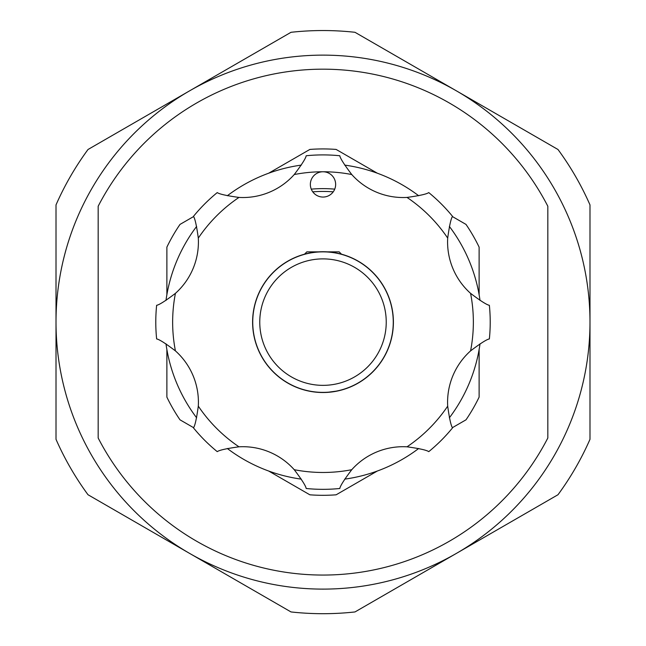 <?xml version="1.0" encoding="UTF-8"?>
<svg xmlns="http://www.w3.org/2000/svg" width="646" height="646" viewBox="0 0 646 646"><rect width="100%" height="100%" fill="white"/><g stroke="black" fill="none" stroke-linecap="round" stroke-linejoin="round"><path stroke-width="0.97" d="M165.982 300.43A158.504 158.504 0 0 1 196.634 226.431M227.311 195.754A158.504 158.504 0 0 1 301.311 165.101M344.689 165.101A158.504 158.504 0 0 1 418.689 195.754M449.366 226.431A158.504 158.504 0 0 1 480.018 300.43M480.018 343.809A158.504 158.504 0 0 1 449.366 417.809M418.689 448.486A158.504 158.504 0 0 1 344.689 479.138M301.311 479.138A158.504 158.504 0 0 1 227.311 448.486M196.634 417.809A158.504 158.504 0 0 1 165.982 343.809M304.508 254.193L306.842 251.859L318.551 251.859M259.765 322.12A63.235 63.235 0 0 0 323 385.355A63.235 63.235 0 0 0 386.235 322.12A63.235 63.235 0 0 0 323 258.885A63.235 63.235 0 0 0 259.765 322.12M393.261 322.12A70.261 70.261 0 0 1 323 392.38A70.261 70.261 0 0 1 252.739 322.12A70.261 70.261 0 0 1 323 251.859A70.261 70.261 0 0 1 393.261 322.12M252.602 322.12A70.398 70.398 0 0 0 323 392.518A70.398 70.398 0 0 0 393.398 322.12A70.398 70.398 0 0 0 323 251.722A70.398 70.398 0 0 0 252.602 322.12M323 392.38C304.872 390.838 304.872 390.838 323 392.38M328.895 392.13L335.896 391.185M301.924 255.097L303.539 254.605M311.315 179.572A12.645 12.645 0 0 0 318.163 196.093A12.645 12.645 0 0 0 334.685 189.246A12.645 12.645 0 0 0 323 171.763A12.645 12.645 0 0 0 311.315 179.572M198.306 238.099C196.602 225.696 194.987 218.445 193.469 216.362A167.217 167.217 0 0 1 217.242 192.589C219.333 194.107 226.585 195.722 238.98 197.426A68.856 68.856 0 0 0 294.237 174.541C301.803 164.552 305.784 158.294 306.188 155.751A167.217 167.217 0 0 1 339.812 155.751C340.216 158.302 344.197 164.56 351.763 174.541A68.856 68.856 0 0 0 407.02 197.426C419.424 195.714 426.675 194.107 428.758 192.589A167.217 167.217 0 0 1 452.531 216.362C451.013 218.453 449.398 225.704 447.694 238.099A68.856 68.856 0 0 0 470.579 293.357C480.559 300.923 486.826 304.904 489.369 305.308A167.217 167.217 0 0 1 489.369 338.932C486.826 339.336 480.559 343.317 470.579 350.883A68.856 68.856 0 0 0 447.694 406.14C449.398 418.543 451.013 425.795 452.531 427.878A167.217 167.217 0 0 1 428.758 451.651C426.667 450.133 419.415 448.518 407.02 446.814A68.856 68.856 0 0 0 351.763 469.699C344.197 479.679 340.216 485.945 339.812 488.489A167.217 167.217 0 0 1 306.188 488.489C305.784 485.937 301.803 479.679 294.237 469.699A68.856 68.856 0 0 0 238.98 446.814C226.576 448.518 219.325 450.133 217.242 451.651A167.217 167.217 0 0 1 193.469 427.878C194.987 425.787 196.602 418.535 198.306 406.14A68.856 68.856 0 0 0 175.421 350.883C165.441 343.317 159.174 339.336 156.631 338.932A167.217 167.217 0 0 1 156.631 305.308C159.182 304.904 165.441 300.923 175.421 293.357A68.856 68.856 0 0 0 198.306 238.099A150.356 150.356 0 0 1 238.98 197.426M268.679 173.209L309.878 149.428A173.193 173.193 0 0 1 336.122 149.428L377.321 173.209M166.878 294.705L166.878 247.135A173.193 173.193 0 0 1 180 224.412L193.558 216.588M193.558 427.66L180 419.827A173.193 173.193 0 0 1 166.878 397.104L166.878 349.534M377.321 471.031L336.122 494.812A173.193 173.193 0 0 1 309.878 494.812L268.679 471.031M323 188.624A133.496 133.496 0 0 0 311.275 189.141A133.496 133.496 0 0 1 334.725 189.141M291.007 611.94A291.58 291.58 0 0 0 354.993 611.94L456.496 553.339A266.992 266.992 0 0 1 189.504 553.339L291.007 611.94M547.832 437.996A252.933 252.933 0 0 1 98.168 437.996L98.168 206.244A252.933 252.933 0 0 1 547.832 206.244L547.832 437.996M557.991 494.739A291.58 291.58 0 0 0 589.992 439.32L589.992 322.12A266.992 266.992 0 0 1 456.496 553.339L557.991 494.739M589.992 322.12L589.992 204.919A291.58 291.58 0 0 0 557.991 149.501L456.496 90.9A266.992 266.992 0 0 1 589.992 322.12M456.496 90.9L354.993 32.3A291.58 291.58 0 0 0 291.007 32.3L189.504 90.9A266.992 266.992 0 0 1 456.496 90.9M189.504 90.9L88.009 149.501A291.58 291.58 0 0 0 56.008 204.919L56.008 322.12A266.992 266.992 0 0 1 189.504 90.9M88.009 494.739L189.504 553.339A266.992 266.992 0 0 1 56.008 322.12L56.008 439.32A291.58 291.58 0 0 0 88.009 494.739M479.122 349.534L479.122 397.104A173.193 173.193 0 0 1 466 419.827L452.442 427.652M452.442 216.58L466 224.412A173.193 173.193 0 0 1 479.122 247.135L479.122 294.705M327.449 251.859L339.158 251.859L341.492 254.193M333.239 191.838A130.686 130.686 0 0 0 312.761 191.838M489.369 305.308A167.217 167.217 0 0 1 489.369 338.932M447.694 238.099A150.356 150.356 0 0 0 407.02 197.426M351.763 174.541A150.356 150.356 0 0 0 294.237 174.541M175.421 293.357A150.356 150.356 0 0 0 175.421 350.883M198.306 406.14A150.356 150.356 0 0 0 238.98 446.814M294.237 469.699A150.356 150.356 0 0 0 351.763 469.699M407.02 446.814A150.356 150.356 0 0 0 447.694 406.14M470.579 350.883A150.356 150.356 0 0 0 470.579 293.357"/></g></svg>
